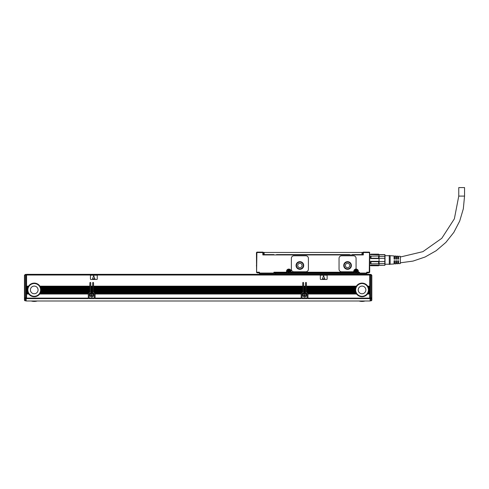 <?xml version="1.0" encoding="UTF-8"?>
<svg xmlns="http://www.w3.org/2000/svg" width="489" height="489" viewBox="0 0 489 489"><rect width="100%" height="100%" fill="white"/><g stroke="black" fill="none" stroke-linecap="round" stroke-linejoin="round"><path stroke-width="0.73" d="M26.155 275.875L26.577 275.875M26.155 298.962L24.45 298.828L24.45 299.971L24.45 275.276L25.3 274.427L26.155 274.427L26.155 300.992L370.13 300.992L370.13 274.427L370.98 274.427L371.829 275.276L370.98 274.855L370.98 297.923L370.13 297.923M24.45 275.276L25.3 274.855L25.3 274.427L24.45 275.276L24.45 297.746L26.155 298.223M24.45 299.971A0.85 0.85 0 0 0 25.3 300.821L26.155 300.821L25.3 300.821A0.85 0.85 0 0 1 24.45 299.971M24.45 297.746L25.3 297.923L25.3 274.855L26.155 274.855M26.577 281.664L26.155 281.664M370.13 281.664L369.702 281.664M369.702 294.011L367.49 294.011A6.809 6.809 0 0 1 356.591 294.011L307.972 293.779A1.278 1.278 0 0 0 307.972 293.669L307.972 298.119L369.702 298.119L369.702 275.026L26.577 275.026L26.577 286.175L28.551 286.175L28.344 286.517A6.809 6.809 0 0 0 28.038 287.116L27.891 287.453A6.809 6.809 0 0 0 27.69 288.052L27.604 288.388A6.809 6.809 0 0 0 27.494 288.987L27.457 289.329A6.809 6.809 0 0 0 27.433 289.922L26.577 289.922L26.577 290.857L27.494 290.857A6.809 6.809 0 0 1 27.439 290.264L27.433 289.922A6.809 6.809 0 0 0 27.433 289.995M355.998 293.076L307.777 293.076A1.278 1.278 0 0 0 307.465 292.734L307.777 293.076A1.278 1.278 0 0 1 307.972 293.669L356.353 293.669A6.809 6.809 0 0 1 355.998 293.076L355.833 292.734A6.809 6.809 0 0 1 355.595 292.135L355.491 291.799A6.809 6.809 0 0 1 355.35 291.199L355.295 290.857A6.809 6.809 0 0 1 355.234 290.264L355.228 289.922A6.809 6.809 0 0 1 355.252 289.329L306.401 289.329L306.401 289.922L355.228 289.922M305.546 292.905A0.428 0.428 0 0 0 305.582 293.076L305.546 282.856A0.428 0.428 0 0 1 305.973 282.428A0.428 0.428 0 0 1 306.401 282.856L306.401 286.175L356.353 286.175A6.809 6.809 0 0 1 367.728 286.175L369.702 286.175M305.527 293.779L305.698 293.901A1.791 1.791 0 0 0 305.332 293.669L307.116 293.669A0.428 0.428 0 0 0 306.695 293.327L305.973 293.327A0.428 0.428 0 0 1 305.582 293.076L303.583 292.966A0.428 0.428 0 0 1 303.162 293.327L302.44 293.327A0.428 0.428 0 0 0 302.025 293.669L302.013 293.755A0.428 0.428 0 0 1 302.025 293.669L303.803 293.669A1.791 1.791 0 0 1 305.332 293.669L307.123 293.779A0.428 0.428 0 0 0 307.116 293.669L307.123 298.608L302.013 298.608L302.013 298.119L307.123 298.119M93.546 292.135L302.74 291.909L93.546 291.909L93.839 292.477A1.278 1.278 0 0 1 94.609 292.734L301.67 292.734A1.278 1.278 0 0 0 301.358 293.076L94.921 293.076A1.278 1.278 0 0 0 94.609 292.734L94.842 292.966M301.163 293.901L95.117 293.901L301.163 293.669A1.278 1.278 0 0 1 301.358 293.076L94.921 293.076A1.278 1.278 0 0 1 95.117 293.669L95.117 293.755A1.278 1.278 0 0 0 95.117 293.669L301.163 293.669A1.278 1.278 0 0 0 301.163 293.755L301.163 298.608L95.117 298.534L95.117 298.119L301.163 298.119M92.69 292.844L90.697 293.076L92.727 293.076A0.428 0.428 0 0 0 93.118 293.327L93.839 293.327A0.428 0.428 0 0 1 94.261 293.669L94.267 293.755A0.428 0.428 0 0 0 94.261 293.669L92.843 293.901A1.791 1.791 0 0 0 90.948 293.669L89.157 293.755A0.428 0.428 0 0 1 89.585 293.327L90.306 293.327A0.428 0.428 0 0 0 90.728 292.966L92.696 292.966A0.428 0.428 0 0 0 92.727 293.076L92.69 282.856A0.428 0.428 0 0 1 93.118 282.428A0.428 0.428 0 0 1 93.546 282.856L93.546 286.175L302.74 286.175L302.74 282.856A0.428 0.428 0 0 1 303.162 282.428A0.428 0.428 0 0 1 303.59 282.856L303.59 286.175L305.546 286.175M92.69 286.285L90.734 286.285L90.734 282.856A0.428 0.428 0 0 0 90.306 282.428A0.428 0.428 0 0 0 89.884 282.856L89.585 292.477A1.278 1.278 0 0 0 88.503 293.076L40.446 292.734L88.582 292.966M26.577 298.119L26.577 294.011L28.79 294.011A6.809 6.809 0 0 0 39.688 294.011L39.933 293.669L88.307 293.669A1.278 1.278 0 0 0 88.307 293.755L88.307 298.608L26.577 298.534L26.577 298.119L88.307 298.119M26.577 279.372L26.155 279.372A0.428 0.379 -0 0 0 26.577 279.751M26.577 274.598L26.155 274.598M31.223 300.992A10.899 10.899 0 0 0 37.256 300.992M359.024 300.992A10.899 10.899 0 0 0 365.057 300.992M26.577 294.011L26.577 293.669L28.551 293.669A6.809 6.809 0 0 1 28.203 293.076L28.038 292.734A6.809 6.809 0 0 1 27.8 292.135L27.69 291.799A6.809 6.809 0 0 1 27.549 291.199L27.494 290.857M26.577 292.966L28.148 292.966A6.809 6.809 0 0 1 28.087 292.844L26.577 292.844L26.577 293.669M26.577 292.844L28.038 292.734M27.739 291.945A6.809 6.809 0 0 1 27.726 291.909L26.577 291.909L26.577 292.734M26.577 291.909L27.69 291.799M27.512 290.967L26.577 290.967L26.577 291.799M27.476 289.127A6.809 6.809 0 0 1 27.482 289.097L26.577 289.097L26.577 289.922M26.577 289.097L27.494 288.987M27.659 288.162L26.577 288.162L26.577 288.987M26.577 288.162L27.69 288.052M27.989 287.226L26.577 287.226L26.577 288.052M26.577 287.226L28.038 287.116M26.577 286.407L28.405 286.407A6.809 6.809 0 0 1 28.484 286.285L26.577 286.285L26.577 287.116M26.155 275.026L26.577 275.026L26.577 274.341L369.702 274.341L369.702 275.026L370.13 275.026M88.692 292.844L40.398 292.844A6.809 6.809 0 0 1 40.336 292.966L88.503 293.076A1.278 1.278 0 0 0 88.307 293.669L39.853 293.779A6.809 6.809 0 0 1 39.774 293.901L88.307 293.901M92.69 291.909L90.734 291.909L92.69 292.135M90.734 291.909L90.734 291.199L92.69 291.199M92.69 290.967L90.734 291.199M90.734 290.967L90.734 290.264L92.69 290.264M92.69 290.032L90.734 290.264M90.734 290.032L90.734 289.329L92.69 289.329M92.69 289.097L90.734 289.329M90.734 289.097L90.734 288.388L92.69 288.388M92.69 288.162L90.734 288.388M90.734 288.162L90.734 287.453L92.69 287.453M92.69 287.226L90.734 287.453M90.734 287.226L90.734 286.517L92.69 286.517M90.734 292.844L90.734 292.135M90.948 293.669L89.157 293.901L89.157 298.119L94.267 298.119L94.267 293.901L92.843 293.901L94.267 294.011M89.157 293.901L90.752 293.779A1.791 1.791 0 0 0 90.587 293.901L90.459 294.011A1.791 1.791 0 0 0 92.568 296.854A1.791 1.791 0 0 0 92.965 294.011M94.267 298.119L94.267 298.608L89.157 298.608L89.157 298.119M92.672 293.779L94.267 293.901M93.546 291.909L93.546 291.199L302.74 291.199L302.74 291.909M302.74 291.199L93.546 291.199M93.546 290.967L93.546 290.264L302.74 290.264L302.74 290.967M302.74 290.264L93.546 290.264M93.546 290.032L93.546 289.329L302.74 289.329L302.74 290.032M302.74 289.329L93.546 289.329M93.546 289.097L93.546 288.388L302.74 288.388L302.74 289.097M302.74 288.388L93.546 288.388M93.546 288.162L93.546 287.453L302.74 287.453L302.74 288.162M302.74 287.453L93.546 287.453M93.546 287.226L93.546 286.517L302.74 286.517L302.74 287.226M302.74 286.517L93.546 286.517M95.117 293.901L95.117 298.119M302.74 292.135L302.44 292.477A1.278 1.278 0 0 0 301.67 292.734L301.438 292.966M305.546 291.909L303.59 291.909L305.546 292.135M303.59 291.909L303.59 291.199L305.546 291.199M305.546 290.967L303.59 291.199M303.59 290.967L303.59 290.264L305.546 290.264M305.546 290.032L303.59 290.264M303.59 290.032L303.59 289.329L305.546 289.329M305.546 289.097L303.59 289.329M303.59 289.097L303.59 288.388L305.546 288.388M305.546 288.162L303.59 288.388M303.59 288.162L303.59 287.453L305.546 287.453M305.546 287.226L303.59 287.453M303.59 287.226L303.59 286.517L305.546 286.517M305.546 286.285L303.59 286.517M305.546 292.844L303.583 292.966L305.552 292.966M303.59 292.844L303.59 292.135M303.803 293.669L302.013 293.901L302.013 298.119M302.013 293.901L303.608 293.779A1.791 1.791 0 0 0 303.437 293.901L303.314 294.011A1.791 1.791 0 0 0 305.423 296.854A1.791 1.791 0 0 0 305.821 294.011L307.123 294.011M355.534 291.945A6.809 6.809 0 0 1 355.521 291.909L306.401 291.909L306.401 291.199L355.35 291.199M355.314 291.01A6.809 6.809 0 0 1 355.307 290.967L306.401 291.199M306.401 290.967L306.401 290.264L355.234 290.264M355.228 290.069A6.809 6.809 0 0 1 355.228 290.032L306.401 290.264M306.401 289.097L355.295 288.987L306.401 289.329M306.401 288.987L306.401 288.388L355.43 288.278A6.809 6.809 0 0 1 355.436 288.241M306.401 288.162L355.491 288.052L306.401 288.388M306.401 288.052L306.401 287.453L355.735 287.343A6.809 6.809 0 0 1 355.784 287.226L306.401 287.453M306.401 287.226L355.833 287.116L306.401 287.343M306.401 287.116L306.401 286.517L356.206 286.407A6.809 6.809 0 0 1 356.279 286.285L306.401 286.517M356.353 286.175L306.401 286.407M355.833 292.734L307.465 292.734A1.278 1.278 0 0 0 306.695 292.477L306.401 292.135L355.595 292.135M369.702 298.119L369.702 298.608L307.972 298.608L307.972 298.119M371.829 298.828L371.829 298.339L371.829 298.828L370.98 298.962L370.98 300.821A0.85 0.85 0 0 0 371.829 299.971L371.829 298.828L371.829 299.971A0.85 0.85 0 0 1 370.98 300.821L370.13 300.821M370.13 275.875L369.702 275.875M370.13 274.598L369.702 274.598M369.702 279.751A0.428 0.379 180 0 0 370.13 279.372L369.702 279.372M357.783 274.341L369.702 274.341L357.783 274.341L357.783 273.492L366.719 273.492A0.428 0.428 0 0 0 367.147 273.064L366.719 272.214L367.575 272.642L366.719 272.214L366.719 273.492A0.428 0.428 0 0 0 367.147 273.064L359.06 273.064L359.482 272.214L358.633 272.642L359.482 272.214L359.06 273.064A0.428 0.428 0 0 0 359.482 273.492L358.633 273.492L358.633 272.642L359.06 273.064A0.428 0.428 0 0 0 359.482 273.492L359.482 272.214L357.954 272.385L357.954 271.364A1.87 1.87 0 0 0 356.078 269.488A1.87 1.87 0 0 0 354.207 271.364L353.95 272.642L290.607 272.642L354.378 272.642L354.378 271.364A1.705 1.705 0 0 1 356.078 269.659A1.705 1.705 0 0 1 357.783 271.364L357.783 273.492L274.769 273.492L274.769 272.642L287.031 272.642L286.945 271.364L286.945 272.385L286.517 272.214L286.688 272.642L287.116 272.385M39.688 294.011L88.307 294.011M28.79 294.011L28.551 293.669M26.577 293.076L28.203 293.076M26.577 292.135L27.8 292.135M26.577 291.199L27.549 291.199M26.577 290.264L27.439 290.264M26.577 289.329L27.457 289.329M26.577 288.388L27.604 288.388M26.577 287.453L27.891 287.453M26.577 286.517L28.344 286.517M28.551 286.175A6.809 6.809 0 0 1 39.933 286.175L89.884 286.175M90.734 286.175L92.69 286.175M369.702 274.341L26.577 274.341M89.884 292.135L40.685 292.135A6.809 6.809 0 0 1 40.446 292.734M40.281 293.076A6.809 6.809 0 0 1 39.933 293.669M39.933 286.175L40.141 286.517L89.884 286.517M40.685 292.135L40.789 291.799L89.884 291.799M89.884 291.199L40.929 291.199A6.809 6.809 0 0 1 40.789 291.799M40.929 291.199L40.99 290.857L89.884 290.857M89.884 290.264L41.045 290.264A6.809 6.809 0 0 1 40.99 290.857M41.045 290.264L41.052 289.922L89.884 289.922M40.141 286.517A6.809 6.809 0 0 1 40.446 287.116L40.587 287.453A6.809 6.809 0 0 1 40.789 288.052L40.88 288.388A6.809 6.809 0 0 1 40.99 288.987L41.027 289.329A6.809 6.809 0 0 1 41.052 289.995M41.027 289.329L89.884 289.329M40.99 288.987L89.884 288.987M40.88 288.388L89.884 288.388M40.789 288.052L89.884 288.052M40.587 287.453L89.884 287.453M40.446 287.116L89.884 287.116M90.734 292.734L92.69 292.734M90.734 287.116L92.69 287.116M90.734 288.052L92.69 288.052M90.734 288.987L92.69 288.987M90.734 289.922L92.69 289.922M90.734 290.857L92.69 290.857M90.734 291.799L92.69 291.799M89.157 294.011L90.459 294.011M93.546 291.799L302.74 291.799M93.546 287.116L302.74 287.116M93.546 288.052L302.74 288.052M93.546 288.987L302.74 288.987M93.546 289.922L302.74 289.922M93.546 290.857L302.74 290.857M95.117 294.011L301.163 294.011M303.59 292.734L305.546 292.734M303.59 287.116L305.546 287.116M303.59 288.052L305.546 288.052M303.59 288.987L305.546 288.987M303.59 289.922L305.546 289.922M303.59 290.857L305.546 290.857M303.59 291.799L305.546 291.799M302.013 294.011L303.314 294.011M307.123 293.901L305.821 294.011M306.401 291.799L355.491 291.799M355.833 287.116A6.809 6.809 0 0 1 356.139 286.517M355.491 288.052A6.809 6.809 0 0 1 355.692 287.453M355.448 288.192A6.809 6.809 0 0 1 355.46 288.162L306.401 288.278M355.295 288.987A6.809 6.809 0 0 1 355.399 288.388M306.401 290.857L355.295 290.857M307.972 293.901L356.512 293.901A6.809 6.809 0 0 1 356.426 293.779L356.353 293.669M307.972 294.011L356.591 294.011M367.728 286.175L369.702 286.517M367.936 286.517A6.809 6.809 0 0 1 368.241 287.116L369.702 287.116M368.241 287.116L369.702 287.453M368.388 287.453A6.809 6.809 0 0 1 368.59 288.052L369.702 288.052M368.59 288.052L369.702 288.388M368.675 288.388A6.809 6.809 0 0 1 368.785 288.987L369.702 288.987M368.785 288.987L368.822 289.329L369.702 289.329M368.822 289.329A6.809 6.809 0 0 1 368.853 289.922L369.702 289.922M369.702 290.264L368.84 290.264L368.853 289.922M368.84 290.264A6.809 6.809 0 0 1 368.785 290.857L369.702 290.857M369.702 291.199L368.73 291.199L368.785 290.857M368.73 291.199A6.809 6.809 0 0 1 368.59 291.799L369.702 291.799M369.702 292.135L368.48 292.135L368.59 291.799M368.48 292.135A6.809 6.809 0 0 1 368.241 292.734L369.702 292.734M369.702 293.076L368.076 293.076L368.241 292.734M368.076 293.076A6.809 6.809 0 0 1 367.728 293.669L369.702 293.669M367.49 294.011L367.728 293.669M357.954 272.385L358.633 272.642L358.205 272.642L358.376 272.214L358.205 272.642L357.954 272.385L358.205 272.642M287.116 272.642L287.116 271.364A1.705 1.705 0 0 1 288.816 269.659A1.705 1.705 0 0 1 290.521 271.364L290.521 272.642L291.114 272.214L290.943 272.642L291.114 272.214L290.692 272.385L290.692 271.364A1.87 1.87 0 0 0 288.816 269.488A1.87 1.87 0 0 0 286.945 271.364L286.517 271.364L286.517 272.214L273.919 272.214L273.919 273.492A0.428 0.428 0 0 0 274.341 273.064L259.017 273.064L259.445 272.214L259.445 273.492L273.919 273.492A0.428 0.428 0 0 0 274.341 273.064L273.919 272.214L274.341 273.064L274.769 272.642L273.919 272.214L274.769 272.642L287.031 272.642M256.89 252.122L256.89 252.544L256.89 252.122L262.85 252.122A0.428 0.428 0 0 1 263.271 252.544L262.85 252.544L262.85 254.928L363.315 254.928L363.315 252.544L369.274 252.544L369.274 252.122L369.702 252.544L369.702 272.214L369.274 272.642L369.702 272.214L369.702 266.083M366.719 272.214L369.274 272.214L369.274 272.642L369.702 272.214L369.574 272.514M369.702 265.191L369.446 252.293M370.552 265.319L370.98 265.741L369.702 265.319M370.552 258.565L370.98 258.223L378.639 258.223L379.067 258.565L379.067 256.163L378.639 256.034L370.552 256.163L370.552 258.565L379.067 258.565L379.067 261.34L370.552 261.34L370.98 261.682L370.98 263.871L370.552 263.748L370.552 261.34M379.067 256.163L379.067 254.775L369.702 254.592M379.067 258.32L384.831 258.32L384.831 263.559L379.067 263.559L379.067 265.136L378.639 265.606L370.98 265.606M370.552 265.136L379.067 265.136L378.639 265.606M379.067 263.559L379.067 261.34L378.639 261.682L370.98 261.682M370.98 256.034L370.98 258.223M378.639 254.304L379.067 254.775L378.639 254.164L370.98 254.164L378.639 254.164M370.552 254.775L370.98 254.304L370.552 254.775M379.067 263.748L370.98 263.871M378.639 263.871L378.639 261.682M378.639 258.223L378.639 256.034M384.849 261.474L379.067 261.591M379.067 254.714L384.831 254.714L384.831 256.346L379.067 256.346M384.984 255.521L384.959 255.197M389.287 264.213L385.026 264.213L384.831 265.319L379.067 265.197M385.026 264.977L385.026 254.928L384.831 254.592L379.067 254.592M384.831 258.32L384.831 256.346M384.831 263.559L384.831 265.197M385.026 264.213L385.026 255.698L389.287 255.698M389.287 264.463L389.287 255.441L390.136 255.698L390.136 264.213L389.287 264.463M369.274 272.214L369.488 252.33M390.136 264.213L394.055 263.968L394.055 260.802L394.904 260.802L394.904 263.913L395.925 263.846L395.925 260.802L396.775 260.802L396.775 263.797L397.801 263.73L397.801 260.802L398.651 260.802L398.651 263.681L400.35 263.571L400.35 256.334L398.651 256.23L398.651 259.103L397.801 259.103L397.801 256.175L396.775 256.114L396.775 259.103L395.925 259.103L395.925 256.059L394.904 255.992L394.904 259.103L394.055 259.103L394.055 255.943L390.136 255.698M363.315 252.122L369.274 252.122L363.315 252.122L362.893 252.544A0.428 0.428 0 0 1 363.315 252.122M366.719 273.492A0.428 0.428 0 0 0 367.147 273.064L367.575 272.642L369.274 272.642M362.893 252.544L362.893 254.928M256.462 252.544L256.584 272.514L256.89 252.544L262.85 252.544L262.85 252.122A0.428 0.428 0 0 1 263.271 252.544L263.271 254.928M256.584 272.514L258.589 272.642L259.445 272.214L258.589 272.642L259.017 273.064A0.428 0.428 0 0 0 259.445 273.492A0.428 0.428 0 0 1 259.017 273.064L259.445 272.214L256.89 272.214M290.521 272.642L354.378 272.642M357.783 272.385L357.954 271.364A1.87 1.87 0 0 0 356.078 269.488A1.87 1.87 0 0 0 354.207 271.364A1.87 1.87 0 0 1 356.078 269.488A1.87 1.87 0 0 1 357.954 271.364L358.376 271.364A2.298 2.298 0 0 0 355.46 269.152A0.85 0.85 0 0 0 356.078 268.327L356.078 258.333A2.555 2.555 0 0 0 353.523 255.784L341.603 255.784A2.555 2.555 0 0 0 339.048 258.333L339.048 269.231A2.555 2.555 0 0 0 341.603 271.786L352.96 271.786A0.85 0.85 0 0 0 353.804 271.053A2.298 2.298 0 0 1 355.46 269.152M305.845 271.786L293.926 271.786A2.555 2.555 0 0 1 291.371 269.231L291.371 258.333A2.555 2.555 0 0 1 293.926 255.784L305.845 255.784A2.555 2.555 0 0 1 308.4 258.333L308.4 269.231A2.555 2.555 0 0 1 305.845 271.786M286.945 271.364L286.945 272.385L286.945 271.364M256.462 253.143L256.462 253.736M256.462 265.191L256.462 266.083M276.572 254.928L273.816 254.928L273.724 254.592L273.706 254.928M352.459 254.928L352.459 254.592L352.361 254.928L349.592 254.928M361.823 254.928L361.823 254.592M264.341 254.928L264.341 254.592L264.341 254.928M257.825 272.886L257.226 272.886L256.462 271.951M275.619 274.341L275.619 273.492L273.919 273.492M290.943 272.642L354.207 272.385M343.73 265.49A3.833 3.833 0 0 0 347.563 269.317A3.833 3.833 0 0 0 351.395 265.49A3.833 3.833 0 0 0 347.563 261.658A3.833 3.833 0 0 0 343.73 265.49M296.053 265.49A3.833 3.833 0 0 0 299.885 269.317A3.833 3.833 0 0 0 303.718 265.49A3.833 3.833 0 0 0 299.885 261.658A3.833 3.833 0 0 0 296.053 265.49M367.826 272.642L368.339 272.935M352.269 254.928L352.269 254.592L362.85 254.592L362.85 252.458L361.994 252.458L361.994 254.592M264.17 252.458L264.17 254.592L263.314 254.592L263.314 252.458L361.994 252.458M264.17 254.592L273.895 254.592L273.895 254.928M276.493 254.928L276.493 254.592L349.672 254.592L349.672 254.928M275.619 272.642L275.619 273.492M359.06 273.064A0.428 0.428 0 0 0 359.482 273.492A0.428 0.428 0 0 1 359.06 273.064L274.341 273.064M368.339 272.886L368.938 272.642M344.158 265.49A3.405 3.405 0 0 0 347.563 268.895A3.405 3.405 0 0 0 350.968 265.49A3.405 3.405 0 0 0 347.563 262.08A3.405 3.405 0 0 0 344.158 265.49M296.481 265.49A3.405 3.405 0 0 0 299.885 268.895A3.405 3.405 0 0 0 303.29 265.49A3.405 3.405 0 0 0 299.885 262.08A3.405 3.405 0 0 0 296.481 265.49M257.825 272.935L258.333 272.642M355.479 270.258A1.253 1.253 0 0 0 354.977 271.963A1.253 1.253 0 0 0 356.683 272.465A1.253 1.253 0 0 0 357.184 270.759A1.253 1.253 0 0 0 355.479 270.258A1.253 1.253 0 0 0 354.977 271.963A1.253 1.253 0 0 0 356.683 272.465A1.253 1.253 0 0 0 357.184 270.759A1.253 1.253 0 0 0 355.479 270.258M288.217 270.258A1.253 1.253 0 0 0 287.715 271.963A1.253 1.253 0 0 0 289.421 272.465A1.253 1.253 0 0 0 289.916 270.759A1.253 1.253 0 0 0 288.217 270.258A1.253 1.253 0 0 0 287.715 271.963A1.253 1.253 0 0 0 289.421 272.465A1.253 1.253 0 0 0 289.916 270.759A1.253 1.253 0 0 0 288.217 270.258M345.393 265.49A2.17 2.17 0 0 0 347.563 267.66A2.17 2.17 0 0 0 349.733 265.49A2.17 2.17 0 0 0 347.563 263.314A2.17 2.17 0 0 0 345.393 265.49M297.715 265.49A2.17 2.17 0 0 0 299.885 267.66A2.17 2.17 0 0 0 302.055 265.49A2.17 2.17 0 0 0 299.885 263.314A2.17 2.17 0 0 0 297.715 265.49M355.906 272.3L355.906 271.743L355.142 271.193L355.699 271.193L356.249 270.423L356.249 270.979L357.013 271.536L356.463 271.536L355.906 272.3M288.644 272.3L288.644 271.743L287.88 271.193L288.431 271.193L288.987 270.423L288.987 270.979L289.751 271.536L289.201 271.536L288.644 272.3M458.761 196.095L464.55 196.095L464.55 187.58L458.761 187.58L458.761 196.095L454.36 218.834L441.799 238.29L422.887 251.658L400.35 257.006M371.829 298.339L371.829 297.746L371.829 298.339A0.85 0.599 0 0 1 370.98 298.938L370.13 298.938M371.829 275.276L370.98 274.855L370.98 274.427L371.829 275.276L371.829 297.746L370.98 298.223L370.98 298.962L370.13 298.962M371.829 297.746L370.13 298.223M89.884 290.032L41.052 290.032A6.809 6.809 0 0 1 41.052 290.069M41.052 290.124A6.809 6.809 0 0 1 41.052 290.154L89.884 290.154M40.96 291.059A6.809 6.809 0 0 1 40.954 291.089L89.884 291.089M89.884 291.909L40.758 291.909A6.809 6.809 0 0 1 40.746 291.945M40.734 291.988A6.809 6.809 0 0 1 40.721 292.025L89.884 292.025M26.577 293.901L28.71 293.901A6.809 6.809 0 0 1 28.625 293.779L26.577 293.779M26.577 292.025L27.763 292.025A6.809 6.809 0 0 1 27.751 291.988M26.577 291.089L27.531 291.089A6.809 6.809 0 0 1 27.525 291.059M26.577 290.154L27.433 290.154A6.809 6.809 0 0 1 27.433 290.124M27.433 290.069A6.809 6.809 0 0 1 27.433 290.032L26.577 290.032M26.577 289.219L27.47 289.219A6.809 6.809 0 0 1 27.47 289.182M27.94 287.343L26.577 287.343M89.884 286.285L40 286.285A6.809 6.809 0 0 1 40.074 286.407L89.884 286.407M89.884 287.226L40.495 287.226A6.809 6.809 0 0 1 40.544 287.343L89.884 287.343M89.884 289.097L41.003 289.097A6.809 6.809 0 0 1 41.009 289.127M41.015 289.182A6.809 6.809 0 0 1 41.015 289.219L89.884 289.219M306.401 289.219L355.265 289.219A6.809 6.809 0 0 1 355.271 289.182M369.702 286.285L367.801 286.285A6.809 6.809 0 0 1 367.875 286.407L369.702 286.407M369.702 287.226L368.29 287.226A6.809 6.809 0 0 1 368.345 287.343L369.702 287.343M369.702 288.162L368.62 288.162A6.809 6.809 0 0 1 368.627 288.192M368.639 288.241A6.809 6.809 0 0 1 368.651 288.278L369.702 288.278M369.702 289.097L368.798 289.097A6.809 6.809 0 0 1 368.804 289.127M368.81 289.182A6.809 6.809 0 0 1 368.816 289.219L369.702 289.219M90.434 279.023A0.428 0.428 0 0 0 90.862 279.451L96.822 279.451A0.428 0.428 0 0 0 97.244 279.023L97.244 275.619A0.428 0.428 0 0 0 96.822 275.191L90.862 275.191A0.428 0.428 0 0 0 90.434 275.619L90.434 279.023M320.319 279.023A0.428 0.428 0 0 0 320.747 279.451L326.707 279.451A0.428 0.428 0 0 0 327.129 279.023L327.129 275.619A0.428 0.428 0 0 0 326.707 275.191L320.747 275.191A0.428 0.428 0 0 0 320.319 275.619L320.319 279.023M369.702 290.032L368.847 290.032A6.809 6.809 0 0 1 368.847 290.069M368.847 290.124A6.809 6.809 0 0 1 368.847 290.154L369.702 290.154M369.702 290.967L368.767 290.967A6.809 6.809 0 0 1 368.761 291.01M368.755 291.059A6.809 6.809 0 0 1 368.749 291.089L369.702 291.089M369.702 291.909L368.553 291.909A6.809 6.809 0 0 1 368.541 291.945M368.529 291.988A6.809 6.809 0 0 1 368.517 292.025L369.702 292.025M369.702 292.844L368.193 292.844A6.809 6.809 0 0 1 368.131 292.966L369.702 292.966M369.702 293.779L367.655 293.779A6.809 6.809 0 0 1 367.569 293.901L369.702 293.901M355.943 292.966L307.697 292.966M355.882 292.844L307.593 292.844M306.401 292.025L355.558 292.025A6.809 6.809 0 0 1 355.546 291.988M306.401 291.089L355.326 291.089A6.809 6.809 0 0 1 355.326 291.059M306.401 290.154L355.234 290.154A6.809 6.809 0 0 1 355.228 290.124M27.855 289.922A6.388 6.388 0 0 0 34.242 296.31A6.388 6.388 0 0 0 40.63 289.922A6.388 6.388 0 0 0 34.242 283.541A6.388 6.388 0 0 0 27.855 289.922M355.656 289.922A6.388 6.388 0 0 0 362.037 296.31A6.388 6.388 0 0 0 368.425 289.922A6.388 6.388 0 0 0 362.037 283.541A6.388 6.388 0 0 0 355.656 289.922M37.604 288.088A3.833 3.833 0 0 0 32.402 286.56A3.833 3.833 0 0 0 30.88 291.762A3.833 3.833 0 0 0 36.076 293.284A3.833 3.833 0 0 0 37.604 288.088M93.68 275.729L92.574 278.712L94.945 278.938L93.68 275.729M323.565 275.729L322.459 278.712L324.83 278.938L323.565 275.729M92.531 296.78A1.705 1.705 0 0 0 93.21 294.47A1.705 1.705 0 0 0 90.899 293.791A1.705 1.705 0 0 0 90.22 296.102A1.705 1.705 0 0 0 92.531 296.78M305.387 296.78A1.705 1.705 0 0 0 306.065 294.47A1.705 1.705 0 0 0 303.748 293.791A1.705 1.705 0 0 0 303.076 296.102A1.705 1.705 0 0 0 305.387 296.78M358.675 291.762A3.833 3.833 0 0 1 360.204 286.56A3.833 3.833 0 0 1 365.399 288.088A3.833 3.833 0 0 1 363.877 293.284A3.833 3.833 0 0 1 358.675 291.762M91.541 295.882A0.428 0.428 0 0 0 91.119 295.46L90.691 295.46L91.119 295.118A0.428 0.428 0 0 0 91.541 294.69L91.541 294.268L91.883 294.69A0.428 0.428 0 0 0 92.311 295.118L92.733 295.118L92.311 295.46A0.428 0.428 0 0 0 91.883 295.882L91.883 296.31L91.541 295.882M304.396 295.882A0.428 0.428 0 0 0 303.975 295.46L303.547 295.46L303.975 295.118A0.428 0.428 0 0 0 304.396 294.69L304.396 294.268L304.739 294.69A0.428 0.428 0 0 0 305.167 295.118L305.588 295.118L305.167 295.46A0.428 0.428 0 0 0 304.739 295.882L304.739 296.31L304.396 295.882M26.155 298.938L25.3 298.938L25.3 297.923L26.155 297.923M24.45 298.339A0.85 0.599 -0 0 0 25.3 298.938L25.3 300.821M370.13 298.437L369.702 298.437M307.972 298.437L307.123 298.437M302.013 298.437L301.163 298.437M95.117 298.437L94.267 298.437M89.157 298.437L88.307 298.437M26.577 298.437L26.155 298.437M26.577 280.13L26.155 280.13M26.155 275.448L26.577 275.448M370.13 275.448L369.702 275.448M369.702 280.13L370.13 280.13M370.98 274.855L370.13 274.855M27.628 288.278L26.577 288.278M89.884 290.967L40.972 290.967M89.884 288.278L40.85 288.278M89.884 288.162L40.819 288.162M92.69 286.407L90.734 286.407M92.69 287.343L90.734 287.343M92.69 288.278L90.734 288.278M92.69 289.219L90.734 289.219M92.69 290.154L90.734 290.154M92.69 291.089L90.734 291.089M92.69 292.025L90.734 292.025M302.74 292.025L93.546 292.025M302.74 286.407L93.546 286.407M302.74 287.343L93.546 287.343M302.74 288.278L93.546 288.278M302.74 289.219L93.546 289.219M302.74 290.154L93.546 290.154M302.74 291.089L93.546 291.089M301.542 292.844L94.738 292.844M305.546 286.407L303.59 286.407M305.546 287.343L303.59 287.343M305.546 288.278L303.59 288.278M305.546 289.219L303.59 289.219M305.546 290.154L303.59 290.154M305.546 291.089L303.59 291.089M305.546 292.025L303.59 292.025M286.517 271.364A2.298 2.298 0 0 1 288.816 269.066A2.298 2.298 0 0 1 291.114 271.364L291.114 272.214L353.779 272.214L353.779 271.364A2.298 2.298 0 0 1 353.804 271.053M358.376 272.214L358.376 271.364M290.521 272.385L290.607 271.364L291.114 271.364M357.869 271.364A1.791 1.791 0 0 0 356.078 269.573A1.791 1.791 0 0 0 354.293 271.364L353.779 271.364M276.682 254.928L276.682 254.592M349.482 254.928L349.482 254.592M359.476 254.928L359.476 254.592M360.436 254.928L360.436 254.592M361.426 254.928L361.426 254.592M264.738 254.928L264.738 254.592M265.729 254.928L265.729 254.592M266.688 254.928L266.688 254.592M354.378 272.385L354.293 271.364M290.607 271.364A1.791 1.791 0 0 0 288.816 269.573A1.791 1.791 0 0 0 287.031 271.364M355.558 270.411A1.088 1.088 0 0 0 355.124 271.884A1.088 1.088 0 0 0 356.597 272.318A1.088 1.088 0 0 0 357.031 270.845A1.088 1.088 0 0 0 355.558 270.411M288.296 270.411A1.088 1.088 0 0 0 287.862 271.884A1.088 1.088 0 0 0 289.335 272.318A1.088 1.088 0 0 0 289.769 270.845A1.088 1.088 0 0 0 288.296 270.411M88.307 298.608L26.577 298.608M94.267 298.608L89.157 298.608M301.163 298.608L95.117 298.608M307.123 298.608L302.013 298.608M369.702 298.608L307.972 298.608M370.552 254.592L370.98 254.164M378.639 265.741L370.98 265.741M384.831 265.319L379.067 265.319M367.826 272.728L367.404 272.728M258.76 272.728L258.333 272.728M396.775 262.85L395.925 262.85M394.904 262.85L394.055 262.85M396.775 257.061L395.925 257.061M394.904 257.061L394.055 257.061M464.55 196.095L463.327 208.803L459.709 221.046L453.829 232.379L445.895 242.385L436.206 250.692L425.106 257.006L413.009 261.095L400.35 262.801M398.651 262.844L397.801 262.85M398.651 257.055L397.801 257.061"/></g></svg>
